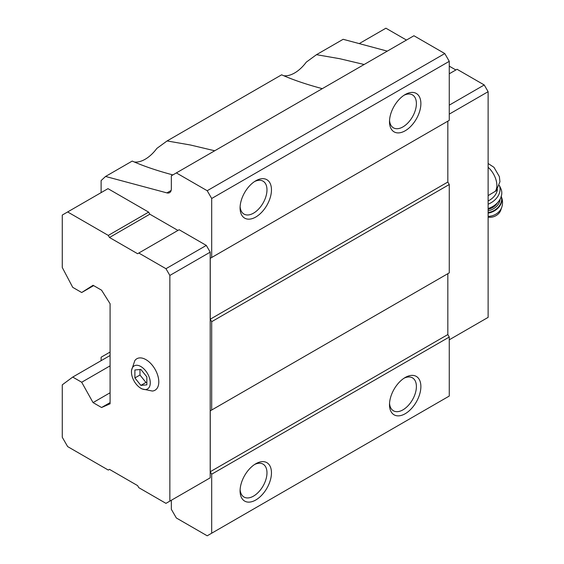<?xml version="1.0" encoding="UTF-8"?>
<svg xmlns="http://www.w3.org/2000/svg" width="564" height="564" viewBox="0 0 564 564"><rect width="100%" height="100%" fill="white"/><g stroke="black" fill="none" stroke-linecap="round" stroke-linejoin="round"><path stroke-width="0.85" d="M146.844 384.845L146.844 376.879L140.866 369.441L134.888 369.977L134.888 377.943L140.866 385.381L146.844 384.845M150.278 382.843A13.31 7.684 -120 0 0 140.351 366.262A13.31 7.684 -120 0 0 131.511 373.199A13.31 7.684 -120 0 0 139.83 387.616A13.31 7.684 -120 0 0 150.278 382.843M488.121 195.609L496.299 190.724M172.88 174.918L171.9 174.657C156.263 170.441 143.037 165.915 132.216 161.071L105.567 176.462L166.916 192.895A8.453 4.879 -120 0 0 169.595 192.655A8.453 4.879 -120 0 0 171.343 188.792L171.343 175.806L413.934 35.751L444.784 53.559L449.268 61.328L211.69 198.493L207.207 190.724L176.349 172.915M105.567 176.462L101.118 180.579L101.118 192.627M134.302 161.995A29.582 17.082 120 0 0 156.862 148.395L167.071 140.951L190.301 144.976L214.715 150.764M322.298 88.654L321.325 88.393C305.688 84.177 292.455 79.644 281.633 74.808L167.071 140.951M177.949 230.429L149.827 214.193L148.635 212.12L107.992 188.658L62.273 215.053L62.273 267.505L72.728 287.351L81.695 292.526L93.645 285.624M206.311 480.07L210.196 477.828L210.196 252.15L206.311 245.418L179.148 229.738L137.609 253.722L109.487 237.486L149.827 214.193M110.086 352.049L101.118 357.223L101.118 360.678M171.343 500.254L171.343 509.313L176.349 517.985L207.207 535.8L211.69 533.213L211.69 474.204L210.252 471.723L210.252 410.846L211.69 410.021L211.69 321.684L210.252 319.196L210.252 258.326L211.69 257.501L211.69 198.493M207.207 190.724L444.784 53.559M283.727 75.731A29.582 17.082 120 0 0 306.287 62.132L316.489 54.68L339.718 58.705L364.132 64.493M387.299 51.127L343.145 39.297L316.489 54.68M211.69 533.213L449.268 396.048L449.268 337.039L447.837 334.558L447.837 273.681L210.252 410.846M405.192 413.729A22.186 12.81 -60 0 1 389.498 404.67A22.186 12.81 -60 0 1 405.192 377.499A22.186 12.81 -60 0 1 420.878 386.559A22.186 12.81 -60 0 1 405.192 413.729M255.767 500A22.186 12.81 -60 0 1 240.081 490.941A22.186 12.81 -60 0 1 255.767 463.763A22.186 12.81 -60 0 1 271.46 472.822A22.186 12.81 -60 0 1 255.767 500M211.69 474.204L449.268 337.039M210.252 471.723L447.837 334.558M211.69 410.021L449.268 272.856L449.268 184.52L447.837 182.031L447.837 121.161L210.252 258.326M211.69 321.684L449.268 184.52M210.252 319.196L447.837 182.031M211.69 257.501L449.268 120.336L449.268 61.328M255.767 217.041A22.186 12.81 -60 0 1 240.081 207.982A22.186 12.81 -60 0 1 255.767 180.804A22.186 12.81 -60 0 1 271.46 189.864A22.186 12.81 -60 0 1 255.767 217.041M405.192 130.77A22.186 12.81 -60 0 1 389.498 121.711A22.186 12.81 -60 0 1 405.192 94.54A22.186 12.81 -60 0 1 420.878 103.6A22.186 12.81 -60 0 1 405.192 130.77M81.695 292.526L93.053 285.278L101.569 290.192L110.086 303.735L110.086 403.81L101.569 407.518L93.053 402.604L81.695 382.244L72.728 377.069L62.273 384.831L62.273 437.283L67.652 446.596L108.288 470.066L109.487 469.375L137.609 485.611L138.8 487.677L165.964 503.363L169.856 501.121L169.856 275.443L165.964 268.711L206.311 245.418M169.856 275.443L210.196 252.15M165.964 268.711L138.8 253.032M109.487 237.486L108.288 235.414L148.635 212.12M108.288 235.414L67.652 211.951M101.569 407.518L110.086 402.604M93.053 402.604L110.086 392.77M81.695 382.244L110.086 365.853M72.728 377.069L110.086 355.503M169.856 501.121L210.196 477.828M139.83 387.616L141.966 388.927L152.329 391.042A18.175 10.49 -120 0 0 158.794 381.899A18.175 10.49 -120 0 0 149.248 362.046A18.175 10.49 -120 0 0 134.796 360.664L131.447 370.633L131.511 373.199M449.268 339.803L488.121 317.37L488.121 91.692L449.268 114.125M488.121 91.692L484.236 84.967L449.268 105.151M484.236 84.967L457.066 69.28L449.268 73.785M455.874 69.971L449.268 66.157M406.461 40.058L385.917 28.2L359.233 43.604M404.028 95.26A19.021 10.977 -60 0 1 412.46 94.893A19.021 10.977 -60 0 1 415.372 110.128A19.021 10.977 -60 0 1 402.95 126.893A19.021 10.977 -60 0 1 393.439 127.831A19.021 10.977 -60 0 1 389.541 120.343M254.604 181.53A19.021 10.977 -60 0 1 263.036 181.157A19.021 10.977 -60 0 1 265.954 196.399A19.021 10.977 -60 0 1 253.525 213.157A19.021 10.977 -60 0 1 244.022 214.101A19.021 10.977 -60 0 1 240.123 206.614M254.604 464.489A19.021 10.977 -60 0 1 263.036 464.116A19.021 10.977 -60 0 1 265.954 479.358A19.021 10.977 -60 0 1 253.525 496.116A19.021 10.977 -60 0 1 244.022 497.06A19.021 10.977 -60 0 1 240.123 489.573M404.028 378.218A19.021 10.977 -60 0 1 412.46 377.852A19.021 10.977 -60 0 1 415.372 393.094A19.021 10.977 -60 0 1 402.95 409.852A19.021 10.977 -60 0 1 393.439 410.789A19.021 10.977 -60 0 1 389.541 403.302M488.121 200.939A14.791 11.195 -25 0 0 497.399 189.405M488.121 217.098A9.51 7.198 -25 0 0 500.747 210.231L501.727 207.383C502.975 203.59 502.764 199.846 501.107 196.173M488.121 208.518A16.906 12.796 -25 0 0 500.874 188.672L499.344 185.401A16.906 12.796 -25 0 1 488.121 204.196M134.888 377.943L139.971 375.011L145.942 382.448L146.844 382.364M139.971 369.519L139.971 375.011M140.866 385.381L145.942 382.448M495.121 191.52A16.589 9.574 -120 0 0 488.121 167.282M166.916 192.895L171.146 190.456M363.16 64.233L363.872 64.648M213.742 150.503L214.454 150.912M488.121 216.364A12.105 9.165 -25 0 0 501.727 207.383M488.121 213.114A13.945 10.561 -25 0 0 501.248 196.491M488.121 212.628A13.945 10.561 -25 0 0 501.227 196.547M488.121 210.816A12.676 9.595 -25 0 0 500.078 199.212M488.121 209.3A11.625 8.798 -25 0 0 497.547 202.68M488.121 163.497L493.965 167.311L499.351 176.588L499.944 181.693L496.306 190.731"/></g></svg>
